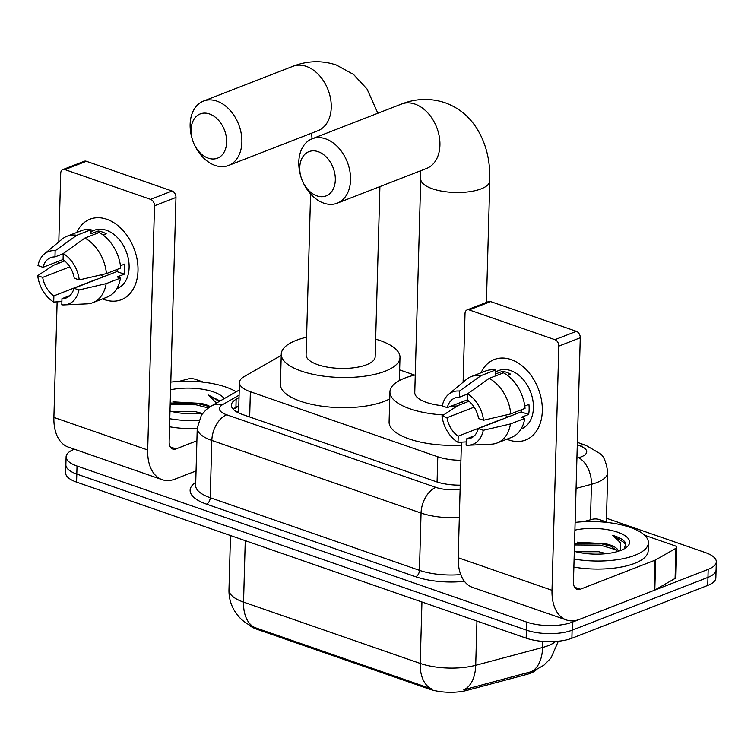 <?xml version="1.0" encoding="UTF-8"?>
<svg xmlns="http://www.w3.org/2000/svg" width="754" height="754" viewBox="0 0 754 754"><rect width="100%" height="100%" fill="white"/><g stroke="black" fill="none" stroke-linecap="round" stroke-linejoin="round"><path stroke-width="1.13" d="M536.066 669.995A29.152 10.641 -178.4 0 1 530.58 673.209A29.152 10.641 -178.4 0 1 526.895 674.396L466.867 690.391A29.152 10.641 -178.4 0 1 429.412 689.128L256.916 629.26A29.152 10.641 -178.4 0 1 248.877 624.774M281.223 355.379L244.202 376.557A32.394 11.819 1.6 0 0 239.442 382.495A32.394 11.819 1.6 0 0 250.366 391.741L437.772 456.783A32.394 11.819 1.6 0 0 460.92 460.289M414.606 375.087L399.639 369.894M245.257 540.656L243.542 602.107A43.195 15.759 1.6 0 1 228.971 589.788C228.811 598.129 231.044 605.745 235.682 612.625L238.518 616.301C239.725 617.828 244.258 622.823 253.024 626.857L254.937 627.592A37.794 23.035 -70.9 0 1 243.542 602.107L420.223 663.426A43.195 15.759 1.6 0 0 475.708 665.292A37.794 22.186 75.1 0 1 463.804 689.787L533.446 671.117L543.964 665.151L550.957 658.063L558.328 641.23M606.461 518.262L705.367 552.588A32.394 11.819 -178.4 0 1 716.3 561.834A32.394 11.819 -178.4 0 1 708.176 569.345L572.333 622.154A32.394 11.819 -178.4 0 1 526.622 622.078L77.031 466.038L76.804 474.077A32.394 11.819 -178.4 0 1 65.871 464.832A32.394 11.819 -178.4 0 0 76.804 474.077L526.396 630.118L76.804 474.077L76.578 482.117A32.394 11.819 -178.4 0 1 65.655 472.871L66.098 456.792A32.394 11.819 -178.4 0 1 74.222 449.28L74.401 449.214M572.333 622.154L572.107 630.193A32.394 11.819 -178.4 0 1 526.396 630.118A32.394 11.819 -178.4 0 0 572.107 630.193L707.949 577.385L572.107 630.193L571.881 638.233A32.394 11.819 -178.4 0 1 526.169 638.157L76.578 482.117M716.3 561.834L716.074 569.873A32.394 11.819 -178.4 0 1 707.949 577.385A32.394 11.819 -178.4 0 0 716.074 569.873L715.848 577.913A32.394 11.819 -178.4 0 1 707.733 585.424L571.881 638.233M254.937 627.592L431.618 688.911A37.794 23.035 109.1 0 1 420.223 663.426L421.938 601.975M77.031 466.038A32.394 11.819 -178.4 0 1 66.098 456.792M239.018 397.603L236.143 399.243A32.394 11.819 1.6 0 0 231.384 405.181A32.394 11.819 1.6 0 0 242.307 414.417L436.01 481.646A32.394 11.819 1.6 0 0 460.232 485.161M233.203 409.252A32.394 11.819 -178.4 0 1 235.927 407.283L238.792 405.633M575.114 522.418A53.986 19.698 -178.4 0 1 648.383 542.795A53.986 19.698 -178.4 0 1 634.849 555.321A53.986 19.698 -178.4 0 1 574.096 559.053M648.383 542.795L648.167 550.835A53.986 19.698 -178.4 0 1 634.623 563.361A53.986 19.698 -178.4 0 1 573.869 567.093M574.897 530.128A35.202 12.846 -178.4 0 1 617.026 531.994A35.202 12.846 -178.4 0 1 626.649 547.225A35.202 12.846 -178.4 0 1 620.778 550.439A35.202 12.846 -178.4 0 1 574.303 551.344M606.348 553.662L598.742 551.74L575.999 551.787M617.762 551.466L609.581 545.246L605.528 543.738A24.401 8.907 -178.4 0 1 618.469 551.249M624.416 548.733L625.707 543.266C624.114 540.062 619.779 537.442 612.691 535.387L620.316 542.578L620.768 550.439M605.528 543.738L577.244 542.173M611.975 546.405L600.382 543.53L574.529 543.361M616.734 550.015L600.335 545.133L574.482 544.954M625.886 545.566L624.463 542.767L612.691 535.387M511.089 359.573A43.195 30.396 68.8 0 1 542.314 410.996A43.195 30.396 68.8 0 1 508.846 439.968A43.195 30.396 68.8 0 1 506.867 439.205A43.195 30.396 68.8 0 0 508.846 439.968A43.195 30.396 68.8 0 0 525.613 440.025A43.195 30.396 68.8 0 0 541.447 399.874A43.195 30.396 68.8 0 0 511.089 359.573A43.195 30.396 68.8 0 0 481.052 372.778A43.195 30.396 68.8 0 1 494.322 359.507A43.195 30.396 68.8 0 1 511.089 359.573M583.181 521.74L592.352 519.299A5.401 1.97 1.6 0 1 599.289 519.534L607.969 522.541M644.613 535.265L674.896 545.773A5.401 1.97 1.6 0 1 676.724 547.31L675.876 577.46A5.401 1.97 -178.4 0 1 675.084 578.45L654.802 590.052A5.401 1.97 -178.4 0 1 654.236 590.316L579.477 619.373A43.195 26.324 -70.9 0 1 566.442 619.986A43.195 26.324 -70.9 0 1 552.003 590.297L558.827 346.105A5.401 3.798 -111.2 0 0 554.916 339.677L576.367 331.336A5.401 3.798 68.8 0 1 580.269 337.764L573.455 581.956A10.801 6.579 109.1 0 0 577.064 589.383A10.801 6.579 109.1 0 0 580.326 589.232L655.085 560.165A5.401 1.97 1.6 0 0 655.641 559.902L675.923 548.299A5.401 1.97 1.6 0 0 676.724 547.31M566.442 619.986L472.645 587.432A43.195 26.324 -70.9 0 1 458.206 557.743L461.429 442.155M469.205 309.922A5.401 3.798 -111.2 0 0 467.112 309.922L488.564 301.581A5.401 3.798 68.8 0 1 490.656 301.591L469.205 309.922L554.916 339.677M467.112 309.922A5.401 3.798 -111.2 0 0 465.02 313.551L463.107 382.203M462.504 403.786L462.56 401.703M490.656 301.591L576.367 331.336M467.537 393.871L467.367 400.054A21.593 15.193 68.8 0 1 478.583 418.517L483.55 420.251A28.077 19.755 68.8 0 0 467.537 393.871L489.186 378.395L503.484 372.834A35.636 25.08 68.8 0 1 525.048 408.348L510.75 413.899L483.55 420.251M478.3 428.574L483.267 430.298A28.077 19.755 68.8 0 1 468.423 445.228A28.077 19.755 68.8 0 1 466.104 445.152L466.283 438.979A21.593 15.193 68.8 0 0 470.6 438.234A21.593 15.193 68.8 0 0 478.3 428.574L521.193 411.891A21.593 15.193 -111.2 0 0 521.636 409.667M466.283 438.979L474.285 435.859M467.376 399.837L447.263 407.65L442.287 405.925A28.077 19.755 68.8 0 1 448.63 394.304L466.264 379.564A35.636 25.08 68.8 0 1 471.316 376.566L485.623 371.006A35.636 25.08 68.8 0 1 495.406 370.035L495.284 374.107L502.437 371.326A31.31 22.036 68.8 0 1 506.49 372.288A31.31 22.036 68.8 0 1 510.524 374.135L507.404 375.341M495.35 371.854L498.62 370.582A31.31 22.036 68.8 0 1 510.788 370.629A31.31 22.036 68.8 0 1 532.786 399.846A31.31 22.036 68.8 0 1 521.316 428.951L521.023 429.064M483.267 430.298L510.467 423.955L524.765 418.395L521.485 417.254L528.639 414.474A31.31 22.036 68.8 0 0 528.922 404.427L524.775 406.038M524.765 418.395A35.636 25.08 68.8 0 1 511.438 437.424L497.14 442.984A35.636 25.08 68.8 0 1 491.391 444.181L468.423 445.228M510.467 423.955A35.636 25.08 68.8 0 1 497.14 442.984M468.979 401.26L457.716 405.643L442.004 415.972L446.981 417.697L474.153 407.141M471.316 376.566A35.636 25.08 68.8 0 1 481.099 375.586L459.45 391.072L459.28 397.245L467.537 394.04M495.406 370.035L481.099 375.586M501.297 419.629A21.593 15.193 -111.2 0 1 501.09 419.488L458.196 436.17L458.017 442.344L466.198 441.891M458.017 442.344A28.077 19.755 68.8 0 1 442.004 415.972M448.63 394.304A28.077 19.755 68.8 0 1 459.45 391.072M458.196 436.17A21.593 15.193 68.8 0 1 446.981 417.697M447.263 407.65A21.593 15.193 68.8 0 1 454.954 397.98A21.593 15.193 68.8 0 1 459.28 397.245M489.186 378.395A35.636 25.08 68.8 0 1 510.75 413.899M507.734 417.132A21.593 15.193 68.8 0 1 505.227 415.19M502.437 371.326L502.381 373.268M521.193 411.891L528.639 414.474M170.809 382.099A53.986 19.698 -178.4 0 1 236.153 391.797M202.722 413.267A35.202 12.846 -178.4 0 1 169.999 411.024M202.044 413.343L194.438 411.42L171.695 411.467M209.442 407.16L201.214 403.418A24.401 8.907 -178.4 0 1 210.253 406.642M170.593 389.809A35.202 12.846 -178.4 0 1 224.211 398.621M220.055 401.005L208.377 395.068L216.436 403.07M201.214 403.418L172.93 401.844M198.641 420.628A53.986 19.698 -178.4 0 1 169.782 418.734M197.237 428.706A53.986 19.698 -178.4 0 1 169.556 426.773M207.661 406.086L196.068 403.211L170.225 403.041M208.321 407.933L196.031 404.813L170.178 404.634M219.291 401.439L208.377 395.068M318.141 151.667A23.751 16.72 -111.2 0 0 300.912 176.738A23.751 16.72 -111.2 0 0 303.278 182.807A23.751 16.72 -111.2 0 0 316.906 195.88A23.751 16.72 -111.2 0 0 335.313 179.942A23.751 16.72 -111.2 0 0 318.141 151.667M300.912 176.738L300.507 175.305A34.552 24.317 68.8 0 1 312.156 138.783A34.552 24.317 68.8 0 1 325.577 138.83A34.552 24.317 68.8 0 1 349.856 171.083A34.552 24.317 68.8 0 1 337.198 203.194A34.552 24.317 68.8 0 1 323.777 203.146A34.552 24.317 68.8 0 1 303.947 184.136L303.278 182.807M443.559 414.954A59.387 21.668 -178.4 0 1 389.941 391.854A59.387 21.668 -178.4 0 1 404.823 378.084A59.387 21.668 -178.4 0 1 415.256 374.936M486.415 302.42L489.808 180.837A34.552 12.611 1.6 0 1 481.146 188.849A34.552 12.611 1.6 0 1 432.391 188.764A34.552 12.611 1.6 0 1 420.732 178.905L414.766 392.551A34.552 12.611 1.6 0 0 442.334 405.699M451.118 406.152A34.552 12.611 1.6 0 0 457.197 405.982M461.344 445.133A59.387 21.668 -178.4 0 1 389.092 422.004L389.941 391.854M209.471 113.948A23.751 16.72 -111.2 0 0 192.232 139.019A23.751 16.72 -111.2 0 0 194.598 145.088A23.751 16.72 -111.2 0 0 208.236 158.161A23.751 16.72 -111.2 0 0 226.643 142.223A23.751 16.72 -111.2 0 0 209.471 113.948M192.232 139.019L191.836 137.586A34.552 24.317 68.8 0 1 203.486 101.074A34.552 24.317 68.8 0 1 216.898 101.121A34.552 24.317 68.8 0 1 241.176 133.364A34.552 24.317 68.8 0 1 228.519 165.475A34.552 24.317 68.8 0 1 215.097 165.428A34.552 24.317 68.8 0 1 195.267 146.417L194.598 145.088M310.582 193.929L306.086 354.832A34.552 12.611 1.6 0 0 328.226 367.264A34.552 12.611 1.6 0 0 366.501 364.776A34.552 12.611 1.6 0 0 375.162 356.765L379.912 186.587M375.652 339.149A59.387 21.668 -178.4 0 1 399.988 357.453A59.387 21.668 -178.4 0 1 385.096 371.232A59.387 21.668 -178.4 0 1 319.319 375.511A59.387 21.668 -178.4 0 1 281.261 354.135A59.387 21.668 -178.4 0 1 296.152 340.365A59.387 21.668 -178.4 0 1 306.576 337.217M389.743 398.866A59.387 21.668 -178.4 0 1 384.257 401.382A59.387 21.668 -178.4 0 1 318.471 405.661A59.387 21.668 -178.4 0 1 280.413 384.286L281.261 354.135M106.785 219.254A43.195 30.396 68.8 0 1 138.01 270.677A43.195 30.396 68.8 0 1 104.542 299.64A43.195 30.396 68.8 0 1 102.563 298.886A43.195 30.396 68.8 0 0 104.542 299.64A43.195 30.396 68.8 0 0 121.309 299.706A43.195 30.396 68.8 0 0 137.134 259.555A43.195 30.396 68.8 0 0 106.785 219.254A43.195 30.396 68.8 0 0 76.738 232.458A43.195 30.396 68.8 0 1 90.018 219.188A43.195 30.396 68.8 0 1 106.785 219.254M178.868 381.42L188.048 378.979A5.401 1.97 1.6 0 1 194.984 379.215L203.655 382.221M196.049 470.939L175.173 479.054A43.195 26.324 -70.9 0 1 162.129 479.667A43.195 26.324 -70.9 0 1 147.69 449.978L154.513 205.785A5.401 3.798 -111.2 0 0 150.612 199.358L172.063 191.016A5.401 3.798 68.8 0 1 175.965 197.444L169.141 441.637A10.801 6.579 109.1 0 0 172.751 449.064A10.801 6.579 109.1 0 0 176.012 448.913L196.898 440.788M162.129 479.667L68.331 447.113A43.195 26.324 -70.9 0 1 53.892 417.424L57.125 301.836M64.901 169.603A5.401 3.798 -111.2 0 0 62.799 169.603L84.25 161.262A5.401 3.798 68.8 0 1 86.352 161.271L64.901 169.603L150.612 199.358M62.799 169.603A5.401 3.798 -111.2 0 0 60.716 173.232L58.803 241.883M58.199 263.457L58.256 261.384M86.352 161.271L172.063 191.016M63.232 253.551L63.063 259.734A21.593 15.193 68.8 0 1 74.269 278.198L79.245 279.923A28.077 19.755 68.8 0 0 63.232 253.551L84.882 238.076L99.179 232.515A35.636 25.08 68.8 0 1 120.734 268.028L106.437 273.579L79.245 279.923M73.986 288.254L78.963 289.979A28.077 19.755 68.8 0 1 64.109 304.899A28.077 19.755 68.8 0 1 61.8 304.833L61.969 298.65A21.593 15.193 68.8 0 0 66.295 297.915A21.593 15.193 68.8 0 0 73.986 288.254L116.889 271.572A21.593 15.193 -111.2 0 0 117.322 269.348M61.969 298.65L69.981 295.54M63.063 259.517L42.95 267.331L37.983 265.606A28.077 19.755 68.8 0 1 44.316 253.985L61.96 239.244A35.636 25.08 68.8 0 1 67.012 236.238L81.309 230.686A35.636 25.08 68.8 0 1 91.093 229.716L90.98 233.787L98.133 231.007A31.31 22.036 68.8 0 1 102.186 231.968A31.31 22.036 68.8 0 1 106.22 233.815L103.091 235.022M91.045 231.535L94.316 230.262A31.31 22.036 68.8 0 1 106.474 230.3A31.31 22.036 68.8 0 1 128.482 259.527A31.31 22.036 68.8 0 1 117.011 288.631L116.719 288.744M78.963 289.979L106.154 283.636L120.461 278.075L117.181 276.935L124.335 274.154A31.31 22.036 68.8 0 0 124.608 264.107L120.47 265.719M120.461 278.075A35.636 25.08 68.8 0 1 107.134 297.104L92.836 302.665A35.636 25.08 68.8 0 1 87.078 303.862L64.109 304.899M106.154 283.636A35.636 25.08 68.8 0 1 92.836 302.665M64.674 260.941L53.402 265.323L37.7 275.653L42.676 277.378L69.849 266.822M67.012 236.238A35.636 25.08 68.8 0 1 76.795 235.267L55.146 250.743L54.976 256.925L63.223 253.721M91.093 229.716L76.795 235.267M96.993 279.31A21.593 15.193 -111.2 0 1 96.785 279.168L53.883 295.851L53.713 302.024L61.894 301.572M53.713 302.024A28.077 19.755 68.8 0 1 37.7 275.653M44.316 253.985A28.077 19.755 68.8 0 1 55.146 250.743M53.883 295.851A21.593 15.193 68.8 0 1 42.676 277.378M42.95 267.331A21.593 15.193 68.8 0 1 50.65 257.661A21.593 15.193 68.8 0 1 54.976 256.925M84.882 238.076A35.636 25.08 68.8 0 1 106.437 273.579M103.43 276.812A21.593 15.193 68.8 0 1 100.913 274.871M98.133 231.007L98.077 232.948M116.889 271.572L124.335 274.154M526.895 674.396L526.933 672.945M429.412 689.128L429.441 688.138M466.867 690.391L466.905 688.93M256.916 629.26L256.944 628.28M437.066 481.994L437.772 456.783M249.668 416.971L250.366 391.741M476.943 621.07L475.708 665.292L542.597 647.479A43.195 15.759 1.6 0 0 548.054 645.716A43.195 15.759 1.6 0 0 555.623 641.466M530.571 672.021A37.794 22.186 75.1 0 0 542.597 647.479L542.767 641.39M707.733 585.424L708.176 569.345M526.169 638.157L526.622 622.078M576.914 458.159L578.572 457.725A21.593 7.879 1.6 0 0 581.296 456.839A21.593 7.879 1.6 0 0 579.421 445.671L577.281 444.926M579.421 445.671A21.593 13.167 109.1 0 1 585.943 445.369L599.619 453.361C603.586 455.595 606.301 461.985 607.733 472.532A43.195 15.759 -178.4 0 1 596.904 482.551A43.195 15.759 -178.4 0 1 591.447 484.313L590.457 519.808M464.426 581.325A48.586 17.728 -178.4 0 1 415.737 576.753L206.511 504.134A48.586 17.728 -178.4 0 1 195.738 482.306M459.327 517.536A43.195 15.759 -178.4 0 1 421.052 513.059L419.45 570.335A43.195 15.759 1.6 0 0 460.741 574.595M578.572 457.725A21.593 12.677 75.1 0 1 591.447 484.313L576.065 488.413M239.084 395.219L222.571 404.662A21.593 7.879 1.6 0 0 226.681 414.785L435.906 487.395A21.593 13.167 109.1 0 0 421.052 513.059L211.827 440.44L210.225 497.725L419.45 570.335A5.401 3.289 -70.9 0 1 415.737 576.753M226.681 414.785A21.593 13.167 109.1 0 0 211.827 440.44A43.195 15.759 -178.4 0 1 197.246 428.121L195.654 485.397A43.195 15.759 1.6 0 0 210.225 497.725A5.401 3.289 -70.9 0 1 206.511 504.134M435.906 487.395A21.593 7.879 1.6 0 0 460.119 489.082M239.225 390.035L211.29 406.02A21.593 17.248 60.2 0 1 222.571 404.662M233.231 409.29L238.782 406.114M235.927 407.283L236.143 399.243M458.206 557.743L552.003 590.297M574.595 587.243L580.326 589.232M654.236 590.316L655.085 560.165M580.269 337.764L558.827 346.105M655.641 559.902L654.802 590.052M675.084 578.45L675.923 548.299M426.67 168.415L426.576 168.453A34.552 24.317 -111.2 0 0 439.233 136.342A34.552 24.317 -111.2 0 0 414.954 104.09A34.552 24.317 -111.2 0 0 401.533 104.043L312.156 138.783M317.99 130.696L317.896 130.734A34.552 24.317 -111.2 0 0 330.554 98.623A34.552 24.317 -111.2 0 0 306.275 66.371A34.552 24.317 -111.2 0 0 292.854 66.324L203.486 101.074M53.892 417.424L147.69 449.978M170.291 446.924L176.012 448.913M175.965 197.444L154.513 205.785M238.65 410.807L236.699 411.92M238.594 412.909L239.442 382.495M228.971 589.788L230.488 535.529M607.733 472.532L606.357 521.985M211.29 406.02L206.379 409.469L201.431 415.049L197.246 428.121M585.943 445.369L577.347 442.381M489.808 180.837L489.534 168.915C488.413 153.1 483.804 139.047 475.708 126.738C467.98 115.343 457.725 107.332 444.935 102.695C430.44 97.963 415.972 98.406 401.533 104.043M426.576 168.453L337.198 203.194M420.732 178.905L420.232 170.922M377.867 113.251L367.028 89.019L353.551 74.467L336.265 64.985C321.769 60.245 307.302 60.688 292.854 66.324M399.988 357.453L399.337 380.6M317.896 130.734L228.519 165.475M312.062 138.83L311.553 133.204"/></g></svg>
